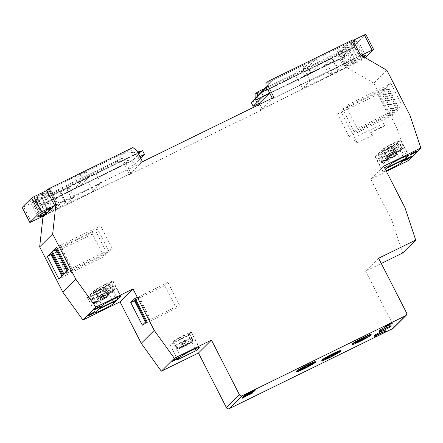 <?xml version="1.0" encoding="UTF-8"?>
<svg xmlns="http://www.w3.org/2000/svg" width="443" height="443" viewBox="0 0 443 443"><rect width="100%" height="100%" fill="white"/><g stroke="black" fill="none" stroke-linecap="round" stroke-linejoin="round"><path stroke-width="0.33" stroke-dasharray="2.21 1.66" d="M179.504 305.083L167.93 282.462L164.757 285.619L176.331 308.234L179.504 305.083L149.795 319.63L138.222 297.009L138.797 296.433L135.087 298.255M149.795 319.63L150.376 319.054L138.797 296.433M192.428 341.675L187.001 344.333L187.843 343.491L178.939 348.276L177.233 347.7A9.131 0.687 -27.1 0 1 186.143 342.683A9.131 0.687 -27.1 0 1 192.976 339.942A9.131 0.687 -27.1 0 1 192.982 339.986L193.098 340.811L192.428 341.675A7.858 0.587 152.9 0 0 186.763 343.901A7.858 0.587 152.9 0 0 178.939 348.276M191.398 332.604A10.615 0.797 152.9 0 0 191.564 332.316A10.615 0.797 152.9 0 0 182.837 335.894A10.615 0.797 152.9 0 0 172.825 341.697L169.94 344.571L188.508 335.478L191.398 332.604L198.946 347.362M180.019 339.233A9.131 0.687 152.9 0 0 189.698 333.529A9.131 0.687 152.9 0 0 182.865 336.276A9.131 0.687 152.9 0 0 173.949 341.293A9.131 0.687 152.9 0 0 173.44 341.852A9.131 0.687 152.9 0 0 180.019 339.233M100.639 225.836L112.212 248.457L109.039 251.613L97.466 228.992L100.639 225.836L60.364 245.267L71.943 267.888L68.228 269.704M59.788 245.843L71.362 268.464L71.943 267.888M66.971 270.955L67.607 272.196L68.189 271.62L67.552 270.38M95.583 230.864L107.156 253.479L103.983 256.635L92.41 234.015L95.583 230.864L55.309 250.295L66.887 272.91L63.172 274.732M54.733 250.871L66.306 273.486L66.887 272.91M61.92 275.978L62.552 277.218L63.133 276.642L62.496 275.402M345.745 105.799L357.324 128.42L354.145 131.577L342.572 108.956L345.745 105.799L386.601 85.792L398.174 108.413L402.465 106.021L398.135 110.324L386.562 87.703L390.892 83.4L402.465 106.021M386.601 85.792L387.176 85.217L398.75 107.837M340.695 110.822L352.268 133.443L349.095 136.599L337.516 113.978L340.695 110.822L381.545 90.815L393.118 113.436L397.41 111.043L385.836 88.423L381.506 92.731L393.079 115.352L397.41 111.043M381.545 90.815L382.121 90.245L393.7 112.86M410.057 115.534L397.061 128.453L373.914 83.212L347.484 67.868L339.764 52.789L255.09 94.259M386.911 70.293L373.914 83.212M95.81 293.809A9.131 0.687 152.9 0 0 105.489 288.105A9.131 0.687 152.9 0 0 98.651 290.852A9.131 0.687 152.9 0 0 89.741 295.869A9.131 0.687 152.9 0 0 89.231 296.422A9.131 0.687 152.9 0 0 95.81 293.809M93.019 302.276A9.131 0.687 -27.1 0 1 101.934 297.259A9.131 0.687 -27.1 0 1 108.768 294.512A9.131 0.687 -27.1 0 1 108.773 294.562L107.422 291.926L100.86 295.138L101.707 294.296L103.634 298.067L94.73 302.851L93.019 302.276L91.668 299.64A9.131 0.687 -27.1 0 0 91.158 300.144L92.509 302.785L94.221 303.361A7.858 0.587 152.9 0 0 99.885 301.135A7.858 0.587 152.9 0 0 107.704 296.755L102.278 299.413L101.436 300.254L98.8 301.545L99.647 300.703L94.221 303.361M107.422 291.926A9.131 0.687 -27.1 0 1 106.907 292.43L108.258 295.071A9.131 0.687 -27.1 0 1 99.348 300.088A9.131 0.687 -27.1 0 1 92.509 302.835A9.131 0.687 -27.1 0 1 92.509 302.785M101.585 288.066A9.131 0.687 152.9 0 0 111.265 282.363A9.131 0.687 152.9 0 0 104.432 285.109A9.131 0.687 152.9 0 0 95.516 290.126A9.131 0.687 152.9 0 0 95.007 290.68A9.131 0.687 152.9 0 0 101.585 288.066M98.795 296.533A9.131 0.687 -27.1 0 1 107.71 291.516A9.131 0.687 -27.1 0 1 114.543 288.775A9.131 0.687 -27.1 0 1 114.549 288.819L113.198 286.184L106.636 289.395L107.483 288.554L109.41 292.325L100.506 297.109L98.795 296.533L97.449 293.897A9.131 0.687 -27.1 0 0 96.934 294.401L98.285 297.043L99.996 297.618A7.858 0.587 152.9 0 0 105.661 295.392A7.858 0.587 152.9 0 0 113.486 291.012L104.581 295.802L105.423 294.96L99.996 297.618M113.198 286.184A9.131 0.687 -27.1 0 1 112.688 286.687L114.034 289.329A9.131 0.687 -27.1 0 1 105.124 294.346A9.131 0.687 -27.1 0 1 98.291 297.092A9.131 0.687 -27.1 0 1 98.285 297.043M116.708 300.465L108.989 285.386L106.104 288.255A10.615 0.797 -27.1 0 1 96.092 294.063A10.615 0.797 -27.1 0 1 87.365 297.641A10.615 0.797 -27.1 0 1 87.537 297.353L90.422 294.479L98.141 309.557M108.989 285.386L90.422 294.479M392.67 148.887L394.597 152.658L397.227 151.373L396.385 152.209L401.812 149.551A7.858 0.587 152.9 0 0 396.147 151.783A7.858 0.587 152.9 0 0 388.323 156.157L393.755 153.499L391.822 149.728L392.67 148.887L395.3 147.602L394.453 148.438L401.015 145.226L402.366 147.868L402.482 148.687L401.812 149.551M394.597 152.658L393.755 153.499M386.894 154.629L388.821 158.4L391.451 157.115L390.61 157.952L396.036 155.294A7.858 0.587 152.9 0 0 390.372 157.525A7.858 0.587 152.9 0 0 382.547 161.9L387.974 159.242L386.047 155.471L386.894 154.629L389.524 153.344L388.677 154.181L395.239 150.969L396.59 153.61L396.701 154.43L396.036 155.294M388.821 158.4L387.974 159.242M393.921 147.303L396.806 144.429L378.239 153.527L375.354 156.396A10.615 0.797 152.9 0 0 375.182 156.684A10.615 0.797 152.9 0 0 383.909 153.112A10.615 0.797 152.9 0 0 393.921 147.303L401.042 161.219M383.627 152.857A9.131 0.687 152.9 0 0 393.306 147.154A9.131 0.687 152.9 0 0 386.468 149.895A9.131 0.687 152.9 0 0 377.558 154.912A9.131 0.687 152.9 0 0 377.048 155.471A9.131 0.687 152.9 0 0 383.627 152.857M382.209 149.579L379.324 152.447L397.892 143.355L400.782 140.486A10.615 0.797 152.9 0 0 400.948 140.193A10.615 0.797 152.9 0 0 392.221 143.77A10.615 0.797 152.9 0 0 382.209 149.579L389.929 164.658M389.403 147.115A9.131 0.687 152.9 0 0 399.082 141.411A9.131 0.687 152.9 0 0 392.249 144.152A9.131 0.687 152.9 0 0 383.333 149.175A9.131 0.687 152.9 0 0 382.824 149.728A9.131 0.687 152.9 0 0 389.403 147.115M404.675 156.606L397.892 143.355M404.525 159.513L396.806 144.429M387.038 167.526L379.324 152.447M385.958 168.606L378.239 153.527M385.299 169.259L383.068 171.474A10.615 0.797 152.9 0 0 382.902 171.768A10.615 0.797 152.9 0 0 386.08 170.782M137.95 152.857L135.492 154.441L48.963 196.819L49.721 196.066M137.452 151.877L123.243 153.405L93.528 167.952L96.424 173.612L141.732 151.417L142.563 150.592M96.424 173.612L52.241 195.429L48.558 197.124L49.533 196.155M46.637 190.501L45.662 191.47L49.566 189.56L47.467 191.642A14.863 1.113 -27.1 0 1 50.884 190.7A14.863 1.113 -27.1 0 1 43.425 195.662L41.332 197.739L37.433 199.649L36.459 200.618L39.349 206.277L40.296 205.43L126.825 163.052L126.067 163.805L132.379 160.715L133.21 159.89L114.72 161.872L85.012 176.425L87.902 182.079L133.21 159.89L141.732 151.417L140.636 151.539M39.349 206.277L40.33 205.308L55.956 197.545L61.012 192.517A5.31 0.399 -27.1 0 1 59.949 192.794A5.31 0.399 -27.1 0 1 64.495 190.019A5.31 0.399 -27.1 0 1 69.401 187.954A5.31 0.399 -27.1 0 1 66.954 189.61L61.898 194.632L87.902 182.079M66.954 189.61L71.777 199.034L66.721 204.057L61.898 194.632M66.721 204.057L93.091 191.143L88.268 181.719M74.895 188.269L80.836 185.357L88.639 177.604L82.691 180.517L74.895 188.269M55.956 197.545L60.78 206.97L65.835 201.942A5.31 0.399 -27.1 0 1 64.772 202.218A5.31 0.399 -27.1 0 1 69.318 199.444A5.31 0.399 -27.1 0 1 74.225 197.379A5.31 0.399 -27.1 0 1 71.777 199.034M43.425 195.662L51.144 210.741L49.267 212.607L44.444 203.182M49.267 212.607L60.78 206.97M48.243 211.748A8.495 0.637 152.9 0 0 52.927 208.681A8.495 0.637 152.9 0 0 50.657 209.351M45.192 211.787L38.109 197.949A8.495 0.637 -27.1 0 0 45.208 193.602L52.927 208.681M48.165 209.356L40.906 195.169A8.495 0.637 -27.1 0 1 45.208 193.602M132.379 160.715L134.301 164.458L140.653 158.145M138.166 157.431L127.983 167.554L130.89 173.23L141.073 163.113L138.166 157.431L139.866 156.6M142.48 161.712L141.145 163.041L136.322 153.616L49.804 196.022M141.073 163.113L54.544 205.491M36.459 200.618L23.645 206.892L31.364 221.976M23.645 206.892L22.15 207.446M39.538 206.183L126.067 163.805L39.538 206.183M127.983 167.554L134.301 164.458M44.361 215.608L130.89 173.23M37.433 199.649L40.33 205.308M41.332 197.739L44.228 203.398M47.467 191.642L55.187 206.72A14.863 1.113 -27.1 0 1 58.598 205.779A14.863 1.113 -27.1 0 1 51.144 210.741M49.566 189.56L52.457 195.213M93.091 191.143L100.888 183.391L57.064 204.854L52.241 195.429M57.064 204.854L55.187 206.72M45.662 191.47L48.558 197.124M44.909 212.07L37.19 196.991A8.495 0.637 -27.1 0 0 30.091 201.338L37.805 216.417M41.598 213.842L34.393 199.771A8.495 0.637 -27.1 0 1 30.091 201.338M40.906 195.169L43.115 192.971L39.405 194.793L37.19 196.991M34.393 199.771L32.184 201.969L35.894 200.147L38.109 197.949M47.119 209.871L39.405 194.793M50.834 208.049L43.115 192.971M42.617 213.282L35.894 200.147M39.898 217.048L32.184 201.969M100.888 183.391L96.065 173.966M93.528 167.952L85.012 176.425M71.639 182.97L80.161 174.503L86.103 171.591L77.586 180.063L71.639 182.97L74.535 188.624M80.161 174.503L83.057 180.157M86.103 171.591L88.999 177.244M77.586 180.063L80.476 185.717M123.243 153.405L114.72 161.872M61.012 192.517L65.835 201.942M136.322 153.616L49.793 195.994M141.145 163.041L54.616 205.419M273.946 97.327L272.611 98.656L361.145 55.336M259.969 104.177L262.361 108.845L272.539 98.728L359.074 56.35L355.186 60.209A8.495 0.637 152.9 0 0 350.507 63.277A8.495 0.637 152.9 0 0 352.772 62.607L348.818 66.544L262.289 108.917L260.949 110.246L129.483 174.631L123.697 163.323L125.862 161.169L126.825 163.052M262.361 108.845L361.887 60.104L365.237 57.712M125.995 163.877L130.818 173.302L129.483 174.631M130.818 173.302L44.289 215.68M267.805 89.259L354.25 46.925L353.492 47.678L266.957 90.056L267.716 89.303M360.48 54.949L359.146 56.278L354.322 46.853L353.459 47.805L337.832 55.569L332.776 60.591A5.31 0.399 -27.1 0 1 333.839 60.314A5.31 0.399 -27.1 0 1 329.293 63.089A5.31 0.399 -27.1 0 1 324.387 65.154A5.31 0.399 -27.1 0 1 326.834 63.499L331.89 58.476L313.312 67.391L319.253 64.484L310.731 72.951L252.056 101.691M265.983 87.559L273.276 79.928L302.99 65.376L305.88 71.03L305.52 71.389L312.946 67.751L305.149 75.504L345.23 55.984L344.067 57.047L257.538 99.42L258.297 98.667L344.826 56.294L343.995 57.119L251.225 102.516M305.88 71.03L260.573 93.218M361.842 55.74L359.821 56.732L357.606 58.93A8.495 0.637 152.9 0 0 355.186 60.209L352.772 62.607A8.495 0.637 152.9 0 0 354.81 61.71L352.6 63.908L356.31 62.086L358.525 59.888A8.495 0.637 152.9 0 0 363.869 56.92M362.944 56.383A8.495 0.637 152.9 0 0 361.322 57.108L362.38 56.056M337.832 55.569L342.655 64.994L354.167 59.351L349.344 49.926M353.054 40.44L346.664 44.056L344.571 46.138A14.863 1.113 152.9 0 0 337.117 51.1A14.863 1.113 152.9 0 0 340.529 50.159L348.242 65.237L346.365 67.103L302.547 88.567L310.344 80.814L336.713 67.901L331.89 58.476M310.344 80.814L305.52 71.389M357.606 58.93L349.892 43.851A8.495 0.637 152.9 0 0 342.788 48.198A8.495 0.637 152.9 0 0 347.096 46.631L354.81 61.71M272.539 98.728L272.251 98.158M351.543 41.182L354.433 46.836M340.529 50.159L338.435 52.241L342.334 50.33L341.359 51.299L356.388 43.757L364.107 58.836M356.388 43.757L365.846 34.355M354.173 45.025L361.887 60.104M341.359 51.299L344.255 56.953M342.334 50.33L345.23 55.984M338.435 52.241L341.326 57.895M346.365 67.103L341.547 57.679M344.571 46.138L352.29 61.217A14.863 1.113 152.9 0 0 344.831 66.179A14.863 1.113 152.9 0 0 348.242 65.237M346.664 44.056L349.56 49.716M354.167 59.351L352.29 61.217M350.568 42.151L353.459 47.805M358.525 59.888L350.806 44.809A8.495 0.637 152.9 0 0 357.911 40.463A8.495 0.637 152.9 0 0 353.603 42.03L361.322 57.108M350.806 44.809L348.597 47.008L344.881 48.83L347.096 46.631M349.892 43.851L352.102 41.653L355.818 39.831L353.603 42.03M359.821 56.732L352.102 41.653M363.531 54.91L355.818 39.831M352.6 63.908L344.881 48.83M356.31 62.086L348.597 47.008M302.547 88.567L297.724 79.142M302.99 65.376L294.468 73.848L297.364 79.502M307.835 67.297L316.357 58.83L310.416 61.738L301.893 70.21L307.835 67.297L310.731 72.951M316.357 58.83L319.253 64.484M310.416 61.738L313.312 67.391M301.893 70.21L304.79 75.864M273.276 79.928L265.977 87.182M264.759 88.395L294.468 73.848M342.655 64.994L337.599 70.016A5.31 0.399 -27.1 0 1 338.662 69.739A5.31 0.399 -27.1 0 1 334.116 72.514A5.31 0.399 -27.1 0 1 329.21 74.579A5.31 0.399 -27.1 0 1 331.657 72.923L336.713 67.901M332.776 60.591L337.599 70.016M326.834 63.499L331.657 72.923M354.322 46.853L267.788 89.231M296.467 371.372A10.615 0.797 152.9 0 0 306.279 367.241A10.615 0.797 152.9 0 0 315.372 361.698M376.196 335.606L381.766 332.876L375.503 336.292L378.671 334.443L376.101 335.7L376.002 335.229L381.573 332.499L381.766 332.876M381.573 332.499L378.278 334.266L378.394 334.758L378.278 334.266L375.31 335.916L375.503 336.292M379.014 330.866A6.573 0.493 152.9 0 0 385.089 328.313A6.573 0.493 152.9 0 0 390.715 324.88M373.886 335.966A6.573 0.493 152.9 0 0 379.961 333.407A6.573 0.493 152.9 0 0 385.587 329.974M352.174 344.089A10.615 0.797 152.9 0 0 361.986 339.964A10.615 0.797 152.9 0 0 371.073 334.415M321.756 360.281A10.615 0.797 152.9 0 0 331.569 356.15A10.615 0.797 152.9 0 0 340.656 350.607M383.71 166.153L370.713 179.072L386.396 171.397M262.289 108.917L259.88 104.216M259.365 103.213L257.466 99.492M258.297 98.667L257.328 96.784L255.162 98.939L257.754 104M258.269 105.008L260.949 110.246M125.862 161.169L122.074 158.306L37.4 199.776L35.235 201.93L42.661 216.439M122.074 158.306L119.909 160.46L35.235 201.93M44.272 215.652L39.466 206.255M40.296 205.43L37.4 199.776M343.995 57.119L348.818 66.544L347.484 67.868M344.826 56.294L341.93 50.635L339.764 52.789M341.93 50.635L264.692 88.462M257.322 96.175L257.328 96.784M255.162 98.939L255.157 98.44M119.909 160.46L123.697 163.323M266.802 89.752L266.957 90.056M272.334 98.119L272.611 98.656M135.492 154.441L134.528 152.553L136.693 150.404M132.906 147.541L130.74 149.695L134.528 152.553M46.67 190.562L130.74 149.695M46.066 191.16L48.963 196.819M406.558 312.908L393.561 325.826L365.591 271.16L381.268 263.485M378.588 258.241L365.591 271.16M402.726 252.975L391.933 220.542L370.713 179.072M404.935 207.623L391.933 220.542M407.853 160.887L397.061 128.453M353.492 47.678L350.596 42.024L352.761 39.87M265.922 83.494L350.596 42.024M393.561 325.826A2.121 2.06 -134.8 0 1 393.201 328.241M410.888 153.732L416.459 151.008L410.888 153.732L411.082 154.114M416.459 151.008L416.653 151.384M416.359 151.102L416.536 151.44M411.364 153.549L411.536 153.887M410.373 154.247L410.567 154.624M415.124 152.043L409.858 154.757L415.124 152.043L415.318 152.42M415.634 151.827L415.822 152.204M415.429 152.027L415.578 152.309M409.858 154.757L410.052 155.133M409.958 154.657L410.152 155.039M414.958 152.209L415.152 152.586M405.611 158.982L411.182 156.252L405.611 158.982L405.805 159.358M411.182 156.252L411.375 156.628M411.082 156.346L411.259 156.684M406.087 158.799L406.259 159.137M405.096 159.491L405.29 159.868M409.985 157.774L409.792 157.398L408.828 157.725L404.276 160.305L405.013 159.574L409.764 157.442L409.958 157.819M408.734 157.824L408.922 158.201M408.828 157.725L409.022 158.101M410.561 157.481L410.368 157.104L410.489 157.481M408.352 158.306L408.524 158.644M405.356 159.524L405.511 159.834M404.276 160.305L404.47 160.682M405.013 159.574L405.207 159.951M406.901 158.86L407.095 159.236M408.402 158.229L408.596 158.605M100.367 305.842L95.101 308.55L100.367 305.842L100.561 306.218M100.871 305.62L101.065 306.002M100.672 305.82L100.821 306.107M95.101 308.55L95.295 308.926M95.201 308.455L95.395 308.832M100.201 306.008L100.395 306.384M99.531 306.667L94.27 309.38L99.531 306.667L99.725 307.043M100.04 306.451L100.234 306.827M99.841 306.65L99.985 306.933M94.27 309.38L94.464 309.757M94.365 309.28L94.558 309.657M99.365 306.833L99.559 307.209M94.536 311.634L89.27 314.347L94.536 311.634L94.724 312.016M95.04 311.418L95.234 311.794M94.841 311.617L94.985 311.905M89.27 314.347L89.464 314.724M89.37 314.253L89.564 314.63M94.365 311.8L94.558 312.177M90.156 314.12L93.988 312.536L88.257 315.355L90.156 314.12L90.344 314.497M93.988 312.536L94.182 312.913M93.971 312.559L94.16 312.924M89.42 314.851L89.608 315.228M89.541 314.724L89.713 315.062M88.257 315.355L88.45 315.732M88.356 315.255L88.545 315.637M89.641 314.63L89.835 315.006M90.533 314.026L92.631 313.162L90.533 314.026L90.699 314.347M92.631 313.162L92.797 313.483M252.942 390.599L255.617 389.286L252.942 390.599L253.136 390.975M255.617 389.286L255.81 389.663M252.421 391.114L252.615 391.49M252.05 391.031L245.405 394.552L252.05 391.031L252.244 391.407M245.405 394.552L245.594 394.929M245.92 394.032L246.114 394.408M253.989 390.903L254.924 389.978L252.25 391.285L252.444 391.662M254.924 389.978L255.118 390.355M252.25 391.285L251.059 392.47L252.183 391.917M251.059 392.47L251.247 392.847M250.422 392.653L251.358 391.723L245.228 394.724L245.422 395.101M251.358 391.723L251.552 392.099M246.967 394.342L248.163 393.55L247.493 394.215L248.301 393.821M247.493 394.215L247.687 394.591M245.228 394.724L244.038 395.909L245.167 395.355M244.038 395.909L244.231 396.286M249.06 394.253L251.74 393.14L252.349 392.531L249.082 393.788L253.557 391.335L253.75 391.712M252.349 392.531L252.543 392.908M253.557 391.335L243.866 396.081L243.345 396.596L247.128 394.829L242.044 397.886L247.443 394.935M242.044 397.886L242.238 398.263M242.659 397.277L242.853 397.653M247.128 394.829L247.321 395.206M243.345 396.596L243.539 396.972M243.866 396.081L244.06 396.457M391.795 322.343L386.302 325.212L391.097 323.03L385.72 325.494L391.795 322.343L391.989 322.72M391.695 322.438L391.867 322.775M387.614 324.437L387.786 324.78M387.005 324.979L387.199 325.361M391.197 322.936L391.39 323.312M391.097 323.03L391.274 323.368M385.881 325.932L385.687 325.555L385.914 325.871M387.237 324.581L387.431 324.957M385.277 326.009L389.347 324.016L384.585 326.696L388.539 324.603L385.277 326.009L385.471 326.386M389.347 324.016L389.541 324.392M389.253 324.11L389.425 324.448M389.181 324.686L388.517 324.47L388.694 324.808M384.585 326.696L384.779 327.072M384.679 326.602L384.873 326.978M387.536 325.201L387.725 325.577M388.76 324.935L388.539 324.603L388.732 324.979M387.73 324.863L387.902 325.195M385.183 326.103L385.377 326.48M381.035 332.998L381.229 333.374M379.402 333.906L379.596 334.282M375.31 335.916L375.62 336.176M375.431 335.8L378.4 334.144L378.593 334.52M378.4 334.144L378.671 334.443M378.477 334.066L375.908 335.323L376.101 335.7M379.501 333.806L380.902 332.876L379.047 333.784L378.953 334.476L381.096 333.252L379.036 334.365L378.843 333.989L379.501 333.806L379.695 334.188M380.902 332.876L381.096 333.252M379.047 333.784L379.241 334.16M331.635 355.07L337.256 352.13L332.488 354.223L333.507 353.209L324.774 357.999L329.537 355.912L328.518 356.925L330.777 355.818M331.037 354.417L331.425 355.175M333.507 353.209L333.895 353.963M332.488 354.223L332.665 354.566M330.018 355.43L330.406 356.189M328.518 356.925L328.905 357.678M329.537 355.912L329.825 356.471M337.732 351.653L338.12 352.406M337.256 352.13L337.538 352.694M324.293 358.481L324.68 359.234M324.774 357.999L325.156 358.758M307.376 365.658L307.198 365.314L308.217 364.301L299.485 369.091L304.252 367.003L303.228 368.017L305.487 366.909M306.794 365.94L306.351 366.162M306.717 365.791L311.966 363.221L312.254 363.781M307.198 365.314L311.966 363.221M304.535 367.563L304.252 367.003M299.003 369.573L299.39 370.326M299.485 369.091L299.872 369.85M305.116 367.28L304.729 366.522M312.448 362.745L312.83 363.498M303.228 368.017L303.616 368.77M305.753 365.508L306.135 366.261M308.217 364.301L308.605 365.054M363.083 338.374L362.906 338.031L363.925 337.018L355.192 341.813L359.96 339.72L358.935 340.733L361.195 339.626M362.501 338.657L362.058 338.878M362.424 338.513L367.673 335.944L367.961 336.503M362.906 338.031L367.673 335.944M368.15 335.462L368.537 336.22M360.242 340.279L359.96 339.72M354.71 342.289L355.098 343.043M355.192 341.813L355.574 342.566M360.823 339.997L360.436 339.244M361.455 338.23L361.842 338.984M363.925 337.018L364.312 337.771M358.935 340.733L359.323 341.487M388.323 156.157L386.612 155.582L385.266 152.94A9.131 0.687 152.9 0 0 384.751 153.45L391.313 150.238L390.466 151.08L393.096 149.789L395.029 153.56L395.87 152.719L401.496 149.939L393.14 154.607C388.622 156.324 387.603 157.952 386.108 156.135A9.131 0.687 -27.1 0 1 386.102 156.091L384.751 153.45M395.87 152.719L393.943 148.948L400.505 145.736A9.131 0.687 152.9 0 0 401.015 145.226M400.505 145.736L401.851 148.377A9.131 0.687 -27.1 0 1 392.941 153.394A9.131 0.687 -27.1 0 1 386.108 156.135L382.824 149.728M386.102 156.091L387.813 156.667L393.24 154.009L392.398 154.845L395.029 153.56M382.547 161.9L380.836 161.324L379.485 158.683A9.131 0.687 152.9 0 0 378.975 159.192L385.537 155.98L384.69 156.822L387.32 155.532L389.253 159.303L390.095 158.461L395.721 155.681L387.359 160.349C382.846 162.066 381.827 163.694 380.327 161.878A9.131 0.687 -27.1 0 1 380.327 161.833L378.975 159.192M390.095 158.461L388.168 154.69L394.724 151.478A9.131 0.687 152.9 0 0 395.239 150.969M394.724 151.478L396.075 154.12A9.131 0.687 -27.1 0 1 387.165 159.137A9.131 0.687 -27.1 0 1 380.327 161.878L377.048 155.471M380.327 161.833L382.038 162.409L387.464 159.751L386.623 160.587L389.253 159.303M379.485 158.683L386.047 155.471M388.168 154.69L387.32 155.532M387.464 159.751L385.537 155.98M382.038 162.409A7.858 0.587 152.9 0 0 387.703 160.178A7.858 0.587 152.9 0 0 395.521 155.803L396.075 154.12M390.61 157.952L388.677 154.181M384.69 156.822L386.623 160.587M389.524 153.344L391.451 157.115M385.266 152.94L391.822 149.728M393.943 148.948L393.096 149.789M387.813 156.667A7.858 0.587 152.9 0 0 393.478 154.435A7.858 0.587 152.9 0 0 401.303 150.061L401.851 148.377M396.385 152.209L394.453 148.438M393.24 154.009L391.313 150.238M395.3 147.602L397.227 151.373M390.466 151.08L392.398 154.845M99.221 308.483L91.507 293.404L94.392 290.53A10.615 0.797 -27.1 0 1 104.404 284.727A10.615 0.797 -27.1 0 1 113.131 281.15A10.615 0.797 -27.1 0 1 112.965 281.438L110.074 284.306L116.858 297.558M91.507 293.404L110.074 284.306M114.549 288.819L114.665 289.644L113.995 290.508L108.568 293.166L109.41 292.325M108.773 294.562L108.884 295.387L108.219 296.245L102.787 298.909L103.634 298.067M114.034 289.329L113.679 290.896L104.57 295.918L100.063 297.757C99.559 297.989 98.966 297.768 98.291 297.092L95.007 290.68M112.688 286.687L106.126 289.905L108.053 293.67M106.636 289.395L108.568 293.166M96.934 294.401L103.496 291.189L105.423 294.96M107.483 288.554L97.449 293.897M104.005 290.686L105.938 294.451M103.496 291.189L102.649 292.031L104.581 295.802M106.126 289.905L102.649 292.031M104.853 289.844L106.78 293.615M105.279 290.741L107.212 294.512M108.258 295.071L107.904 296.638L98.795 301.661L94.287 303.499C93.783 303.726 93.191 303.505 92.509 302.835L89.231 296.422M106.907 292.43L100.351 295.647L102.278 299.413M100.86 295.138L102.787 298.909M91.158 300.144L97.72 296.932L99.647 300.703M101.707 294.296L91.668 299.64M98.23 296.422L100.157 300.193M97.72 296.932L96.873 297.774L98.8 301.545M100.351 295.647L96.873 297.774M99.077 295.586L101.004 299.357M99.503 296.483L101.436 300.254M382.121 90.245L385.836 88.423M337.516 113.978L381.506 92.731M377.79 94.547L389.364 117.168L393.079 115.352M389.364 117.168L389.945 116.592L378.372 93.971M349.095 136.599L389.945 116.592M352.268 133.443L393.118 113.436M398.135 110.324L394.42 112.145L382.846 89.525L386.562 87.703M394.42 112.145L395.001 111.57L383.422 88.949L342.572 108.956M354.145 131.577L395.001 111.57M357.324 128.42L398.174 108.413M387.176 85.217L390.892 83.4M382.846 89.525L383.422 88.949M92.41 234.015L52.374 253.623M55.309 250.295L51.598 252.111M107.156 253.479L66.306 273.486M103.983 256.635L63.133 276.642M62.552 277.218L58.841 279.035M67.607 272.196L63.897 274.012M97.466 228.992L57.424 248.601M60.364 245.267L56.654 247.089M112.212 248.457L71.362 268.464M109.039 251.613L68.189 271.62M188.508 335.478L195.291 348.73M169.94 344.571L177.654 359.65M175.882 345.064A9.131 0.687 152.9 0 0 175.367 345.573L181.929 342.356L181.082 343.198L191.121 337.859A9.131 0.687 152.9 0 0 191.631 337.35L185.069 340.562L185.916 339.72L175.882 345.064L177.233 347.7M191.631 337.35L192.982 339.986M191.121 337.859L192.472 340.495A9.131 0.687 -27.1 0 1 183.557 345.512A9.131 0.687 -27.1 0 1 176.724 348.259A9.131 0.687 -27.1 0 1 176.718 348.209L178.429 348.785L183.856 346.127L183.014 346.969L192.112 342.062L183.756 346.725C179.238 348.442 178.219 350.07 176.724 348.259L173.44 341.852M175.367 345.573L176.718 348.209M182.438 341.852L184.371 345.618M183.286 341.01L185.213 344.781M185.916 339.72L187.843 343.491M185.069 340.562L187.001 344.333M178.429 348.785A7.858 0.587 152.9 0 0 184.094 346.559A7.858 0.587 152.9 0 0 191.919 342.179L192.472 340.495M184.559 341.071L186.486 344.842M183.712 341.907L185.645 345.678M181.082 343.198L183.014 346.969M181.929 342.356L183.856 346.127M145.409 322.122L146.04 323.362L142.33 325.179M164.757 285.619L135.863 299.767M167.93 282.462L138.222 297.009M150.376 319.054L146.661 320.876M176.331 308.234L146.04 323.362M145.985 321.546L146.622 322.786M178.651 357.163L173.385 359.877L178.651 357.163L178.845 357.54M179.16 356.947L179.349 357.324M178.955 357.147L179.105 357.429M173.385 359.877L173.578 360.253M173.484 359.777L173.678 360.153M178.485 357.329L178.679 357.706M177.959 358.476L177.765 358.099L176.801 358.426L172.249 361.006L172.986 360.275L177.737 358.143L177.931 358.52M176.702 358.525L176.895 358.902M176.801 358.426L176.995 358.802M178.535 358.182L178.341 357.806L178.463 358.182M176.32 359.007L176.491 359.345M173.324 360.225L173.484 360.536M172.249 361.006L172.443 361.383M172.986 360.275L173.18 360.652M174.869 359.561L175.063 359.938M176.375 358.93L176.563 359.306M354.018 137.856A2.929 0.67 63.9 0 1 354.062 137.828A2.929 0.67 63.9 0 1 355.95 140.165A2.929 0.67 63.9 0 1 356.643 143.095A2.929 0.67 63.9 0 1 354.799 140.857A2.929 0.67 63.9 0 1 354.018 137.856M384.369 126.017A2.929 0.67 63.9 0 1 383.727 123.309A2.929 0.67 63.9 0 1 383.771 123.276A2.929 0.67 63.9 0 1 385.355 125.037L384.369 126.017L370.442 132.839A2.929 0.67 63.9 0 0 372.425 135.364A2.929 0.67 63.9 0 0 371.433 131.859L385.355 125.037M371.433 131.859L370.442 132.839M106.104 288.255L113.225 302.17M87.537 297.353L95.251 312.431M400.782 140.486L408.33 155.238M375.354 156.396L383.068 171.474M406.569 159.065L406.729 159.375M388.428 323.988L388.622 324.365M388.361 324.071L388.533 324.409M387.858 324.569L388.051 324.946M387.736 324.68L387.907 325.018M386.661 325.677L386.839 326.015M386.595 325.666L386.789 326.042M386.656 325.383L386.828 325.721M381.357 332.715L381.55 333.092M380.703 333.081L380.897 333.457M386.612 155.582A9.131 0.687 -27.1 0 1 395.527 150.565A9.131 0.687 -27.1 0 1 402.36 147.818A9.131 0.687 -27.1 0 1 402.366 147.868M380.836 161.324A9.131 0.687 -27.1 0 1 389.751 156.307A9.131 0.687 -27.1 0 1 396.585 153.56A9.131 0.687 -27.1 0 1 396.59 153.61M112.965 281.438L120.513 296.195M94.392 290.53L102.111 305.609M113.995 290.508A7.858 0.587 152.9 0 0 108.33 292.734A7.858 0.587 152.9 0 0 100.506 297.109M108.219 296.245A7.858 0.587 152.9 0 0 102.554 298.477A7.858 0.587 152.9 0 0 94.73 302.851M172.825 341.697L180.545 356.776M174.542 359.766L174.697 360.076M108.884 295.387L105.489 288.105M114.665 289.644L111.265 282.363M50.884 190.7L58.598 205.779M59.949 192.794L64.772 202.218M69.401 187.954L74.225 197.379M342.788 48.198L350.507 63.277M337.117 51.1L344.831 66.179M357.911 40.463L365.625 55.541M324.387 65.154L329.21 74.579M333.839 60.314L338.662 69.739M400.948 140.193L408.662 155.271M375.182 156.684L382.902 171.768M389.253 324.691L389.059 324.315M402.482 148.687L399.082 141.411M396.701 154.43L393.306 147.154M113.131 281.15L120.845 296.229M87.365 297.641L95.084 312.719M191.564 332.316L199.278 347.395M193.098 340.811L189.698 333.529M356.643 143.095L372.425 135.364M354.062 137.828L383.771 123.276"/><path stroke-width="0.66" d="M178.845 357.54L173.578 360.253L178.845 357.54M180.545 356.776L177.654 359.65L196.227 350.557L199.112 347.683A10.615 0.797 152.9 0 0 199.278 347.395A10.615 0.797 152.9 0 0 190.556 350.972A10.615 0.797 152.9 0 0 180.545 356.776M268.159 86.02L265.994 88.174L265.922 83.494L268.087 81.34L268.159 86.02L273.946 97.327L142.48 161.712L136.693 150.404L132.906 147.541L48.232 189.011L55.951 204.09L52.667 233.982L75.819 279.223L95.893 307.11L133.033 288.919L154.253 330.389L174.326 358.276L161.33 371.195L198.47 353.005L226.439 407.671L239.441 394.752A2.121 2.06 45.2 0 0 242.26 395.726L405.666 315.698A2.121 2.06 45.2 0 0 406.558 312.908L378.588 258.241L415.722 240.056L402.726 252.975L381.268 263.485M174.326 358.276L211.466 340.086L198.47 353.005M177.931 358.52L172.443 361.383L173.18 360.652L177.931 358.52L177.765 358.099M67.552 270.38L56.61 248.999L56.034 249.575L66.971 270.955M62.496 275.402L51.56 254.022L50.978 254.598L61.92 275.978M63.897 274.012L68.228 269.704L56.654 247.089L52.318 251.391L63.897 274.012M52.667 233.982L39.671 246.901L62.823 292.142L82.896 320.029L120.036 301.838L141.256 343.308L161.33 371.195M75.819 279.223L62.823 292.142M47.263 256.419L51.598 252.111L63.172 274.732L58.841 279.035L47.263 256.419L50.978 254.598M415.722 240.056L404.935 207.623L383.71 166.153L420.85 147.968L410.057 115.534L386.911 70.293L360.48 54.949L352.761 39.87L268.087 81.34M116.708 300.465L113.818 303.333A10.615 0.797 -27.1 0 1 103.812 309.142A10.615 0.797 -27.1 0 1 95.084 312.719A10.615 0.797 -27.1 0 1 95.251 312.431L98.141 309.557L116.708 300.465M120.679 296.517L117.794 299.39L99.221 308.483L102.111 305.609A10.615 0.797 -27.1 0 1 112.123 299.806A10.615 0.797 -27.1 0 1 120.845 296.229A10.615 0.797 -27.1 0 1 120.679 296.517L120.513 296.195M90.344 314.497L94.182 312.913L88.45 315.732L90.344 314.497M99.725 307.043L94.464 309.757L99.725 307.043M133.033 288.919L120.036 301.838M95.893 307.11L82.896 320.029M100.561 306.218L95.295 308.926L100.561 306.218M94.724 312.016L89.464 314.724L94.724 312.016M405.611 158.433L408.496 155.565A10.615 0.797 152.9 0 0 408.662 155.271A10.615 0.797 152.9 0 0 399.94 158.849A10.615 0.797 152.9 0 0 389.929 164.658L387.038 167.526L405.611 158.433L404.675 156.606M386.08 170.782A10.615 0.797 152.9 0 0 395.389 166.23A10.615 0.797 152.9 0 0 401.635 162.382L404.525 159.513L385.958 168.606L385.299 169.259M139.866 156.6L144.479 154.341L142.563 150.592L137.95 152.857M49.804 196.022L49.533 196.155L46.637 190.501L33.829 196.775L41.542 211.854L39.327 213.122L29.869 222.524L44.361 215.608L42.954 217.009L39.671 246.901M49.721 196.066L54.616 205.419L44.361 215.608M54.544 205.491L41.542 211.854M48.243 211.748A8.495 0.637 -27.1 0 1 45.823 213.028L43.613 215.226L39.898 217.048L42.113 214.849A8.495 0.637 -27.1 0 1 37.805 216.417A8.495 0.637 -27.1 0 1 44.909 212.07L47.119 209.871L50.834 208.049L48.619 210.248A8.495 0.637 -27.1 0 1 50.657 209.351M45.823 213.028L45.192 211.787M48.619 210.248L48.165 209.356M144.479 154.341L140.653 158.145M29.869 222.524L22.15 207.446L31.608 198.043L39.327 213.122M31.608 198.043L33.829 196.775M42.113 214.849L41.598 213.842M43.613 215.226L42.617 213.282M140.636 151.539L137.452 151.877M261.403 92.393L263.319 96.142L253.141 106.259L251.225 102.516L261.403 92.393L267.805 89.259M361.145 55.336L373.565 49.433L365.237 57.712M362.38 56.056L363.531 54.91L361.842 55.74M363.869 56.92A8.495 0.637 152.9 0 0 365.625 55.541A8.495 0.637 152.9 0 0 362.944 56.383M272.251 98.158L269.632 93.047L263.319 96.142M373.565 49.433L365.846 34.355L364.351 34.903L372.07 49.987M364.351 34.903L353.054 40.44M269.632 93.047L259.454 103.169L259.969 104.177M259.454 103.169L253.141 106.259M260.573 93.218L265.983 87.559M265.977 87.182L252.056 101.691M267.716 89.303L272.334 98.119M304.308 368.703A10.615 0.797 152.9 0 0 315.56 362.075A10.615 0.797 152.9 0 0 307.918 365.115A10.615 0.797 152.9 0 0 296.66 371.749A10.615 0.797 152.9 0 0 304.308 368.703M304.634 367.756L299.39 370.326L305.116 367.28L306.135 366.261L308.605 365.054L307.586 366.068L312.83 363.498L303.616 368.77L304.535 367.563M329.592 357.617A10.615 0.797 152.9 0 0 340.85 350.983A10.615 0.797 152.9 0 0 333.202 354.029A10.615 0.797 152.9 0 0 321.95 360.657A10.615 0.797 152.9 0 0 329.592 357.617M333.895 353.963L332.876 354.976L338.12 352.406L332.394 355.452L331.375 356.471L328.905 357.678L329.924 356.665L324.68 359.234L333.895 353.963M315.56 362.075L315.372 361.698A10.615 0.797 152.9 0 0 307.724 364.739A10.615 0.797 152.9 0 0 296.467 371.372L296.66 371.749M386.451 325.5L391.291 323.407L385.914 325.871L391.989 322.72L386.468 325.627L386.274 325.251M391.296 326.009L390.715 324.88A6.573 0.493 152.9 0 0 385.98 326.762A6.573 0.493 152.9 0 0 379.014 330.866L379.596 331.995A6.573 0.493 152.9 0 0 384.325 330.113A6.573 0.493 152.9 0 0 391.296 326.009A6.573 0.493 152.9 0 0 386.562 327.892A6.573 0.493 152.9 0 0 379.596 331.995M253.75 391.712L244.06 396.457L243.539 396.972L247.321 395.206L242.238 398.263L247.715 395.267L251.929 393.517L252.543 392.908L249.276 394.165L253.75 391.712M245.422 395.101L244.231 396.286L247.576 394.309L248.357 393.927L247.687 394.591L250.361 393.284L251.552 392.099L245.422 395.101M252.444 391.662L251.247 392.847L253.922 391.534L255.118 390.355L252.444 391.662M252.244 391.407L245.594 394.929L252.244 391.407M253.136 390.975L255.81 389.663L253.136 390.975M242.26 395.726L229.264 408.645L392.67 328.617L405.666 315.698M386.163 331.109L385.587 329.974A6.573 0.493 152.9 0 0 380.853 331.862A6.573 0.493 152.9 0 0 373.886 335.966L374.462 337.095A6.573 0.493 152.9 0 0 380.537 334.543A6.573 0.493 152.9 0 0 386.163 331.109A6.573 0.493 152.9 0 0 381.429 332.992A6.573 0.493 152.9 0 0 374.462 337.095M388.732 324.979L385.471 326.386L389.214 324.752L384.779 327.072L388.732 324.979L388.566 324.558M388.694 324.808L389.181 324.686M371.267 334.792L371.073 334.415A10.615 0.797 152.9 0 0 363.432 337.461A10.615 0.797 152.9 0 0 352.174 344.089L352.368 344.466A10.615 0.797 152.9 0 0 360.009 341.426A10.615 0.797 152.9 0 0 371.267 334.792A10.615 0.797 152.9 0 0 363.62 337.837A10.615 0.797 152.9 0 0 352.368 344.466M340.85 350.983L340.656 350.607A10.615 0.797 152.9 0 0 333.009 353.647A10.615 0.797 152.9 0 0 321.756 360.281L321.95 360.657M405.805 159.358L411.375 156.628L405.805 159.358M411.082 154.114L416.653 151.384L411.082 154.114M386.396 171.397L407.853 160.887L420.85 147.968M415.318 152.42L410.052 155.133L415.318 152.42M409.958 157.819L404.47 160.682L405.207 159.951L409.958 157.819L409.792 157.398M259.88 104.216L259.365 103.213M257.754 104L258.269 105.008M42.661 216.439L42.954 217.009M255.157 98.44L255.09 94.259L257.256 92.105L257.322 96.175M264.692 88.462L257.256 92.105M265.994 88.174L266.802 89.752M48.232 189.011L46.67 190.562M55.951 204.09L54.616 205.419M142.33 325.179L146.661 320.876L135.087 298.255L130.751 302.558L142.33 325.179M154.253 330.389L141.256 343.308M211.466 340.086L239.441 394.752M229.264 408.645A2.121 2.06 -134.8 0 1 226.439 407.671M406.198 315.322L393.201 328.241A2.121 2.06 -134.8 0 1 392.67 328.617M90.726 314.403L92.825 313.539L90.699 314.347M252.183 391.917L253.989 390.903M253.734 391.158L253.922 391.534M248.301 393.821L250.422 392.653M250.168 392.908L250.361 393.284M245.167 395.355L246.967 394.342M246.712 394.597L246.906 394.973M248.96 394.054L249.104 394.336M251.779 393.223L251.929 393.517M247.443 394.935L249.06 394.253M247.521 394.89L247.715 395.267M363.293 338.79L364.312 337.771L361.842 338.984L360.823 339.997L355.098 343.043L360.342 340.473L359.323 341.487L361.793 340.279L362.811 339.266L368.055 336.697L363.293 338.79L363.083 338.374M330.777 355.818L331.375 356.471M331.635 355.07L330.987 355.712M332.665 354.566L332.876 354.976M332.084 354.849L332.394 355.452M305.487 366.909L306.085 367.557M306.351 366.162L305.698 366.804M307.104 366.544L306.794 365.94M307.586 366.068L307.376 365.658M361.195 339.626L361.793 340.279M362.058 338.878L361.405 339.526M362.811 339.266L362.501 338.657M117.794 299.39L116.858 297.558M52.374 253.623L51.56 254.022M56.034 249.575L52.318 251.391M57.424 248.601L56.61 248.999M195.291 348.73L196.227 350.557M135.863 299.767L134.467 300.742L145.409 322.122M134.467 300.742L130.751 302.558M135.049 300.166L145.985 321.546M113.225 302.17L113.818 303.333M408.33 155.238L408.496 155.565M401.042 161.219L401.635 162.382M198.946 347.362L199.112 347.683"/></g></svg>
